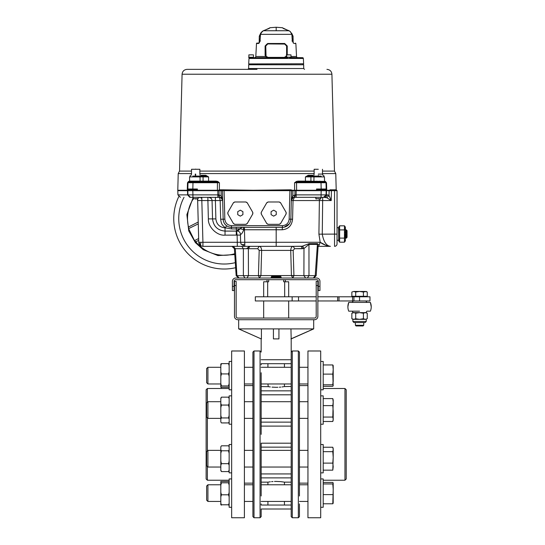 <?xml version="1.0" encoding="UTF-8"?>
<svg xmlns="http://www.w3.org/2000/svg" width="545" height="545" viewBox="0 0 545 545"><rect width="100%" height="100%" fill="white"/><g stroke="black" fill="none" stroke-linecap="round" stroke-linejoin="round"><path stroke-width="0.82" d="M319.949 286.363L319.949 290.533L318.287 290.533L318.287 286.363L319.949 286.363L319.949 281.363A3.338 3.338 0 0 0 316.618 278.025L235.733 278.025A3.338 3.338 0 0 0 232.402 281.363L232.402 286.363L234.071 286.363L234.071 290.533L232.402 290.533L232.402 286.363M234.071 286.363L234.071 281.363A1.669 1.669 0 0 1 235.733 279.694L316.618 279.694A1.669 1.669 0 0 1 318.287 281.363L318.287 286.363M317.864 281.363L317.864 285.532L316.202 285.532L316.202 281.363L317.864 281.363M234.486 285.532L234.486 281.363L236.155 281.363L236.155 285.532L234.486 285.532L234.486 316.386A3.338 3.338 0 0 0 237.818 319.717L314.533 319.717A3.338 3.338 0 0 0 317.864 316.386L317.864 285.532M236.155 285.532L236.155 316.386A1.669 1.669 0 0 0 237.818 318.048L314.533 318.048A1.669 1.669 0 0 0 316.202 316.386L316.202 285.532M283.679 279.694L283.679 281.779L288.687 281.779L288.687 296.787M284.681 281.779L284.681 296.787M267.67 296.787L267.67 281.779L268.671 281.779L268.671 279.694M263.671 296.787L263.671 281.779L267.67 281.779M285.348 281.779L285.348 279.694M267.002 281.779L267.002 279.694M255.333 300.956L255.333 296.787L298.531 296.787L298.531 300.956L255.333 300.956M359.557 300.956L359.557 296.787L369.98 296.787L369.98 300.956L352.574 300.956L352.574 296.787L353.93 296.787L353.93 300.956M352.574 296.787L339.024 296.787L339.024 300.956L337.675 300.956L337.675 296.787L339.024 296.787L339.024 300.956L352.574 300.956M337.675 300.956L317.864 300.956M316.202 300.956L298.531 300.956M337.675 296.787L317.864 296.787M316.202 296.787L298.531 296.787M359.557 296.787L353.93 296.787M235.644 267.704A50.447 50.447 0 0 1 178.753 196.677M235.311 262.642A45.446 45.446 0 0 1 184.026 197.317M198.707 240.386L195.805 241.81L194.497 240.59L198.659 238.553M203.762 249.045A36.685 36.685 0 0 1 195.709 241.694A36.685 36.685 0 0 0 224.193 255.264A36.685 36.685 0 0 1 203.762 249.045M198.271 223.879L188.618 228.621L194.497 240.59M188.618 228.621L188.488 226.986A36.685 36.685 0 0 1 193.298 198.802M201.405 197.317L200.989 198.121L201.405 197.317M199.62 197.317L199.599 197.733M187.589 190.259L187.507 190.641L188.645 189.81L192.814 189.81L188.645 189.81L187.814 190.668L187.909 190.259L187.814 190.668L192.814 190.668L187.814 190.668L188.645 189.81L192.814 189.81L192.814 190.668L217.823 190.668L217.823 190.259L223.007 189.81L219.376 189.81M322.483 171.082L334.46 171.082L331.919 74.229L182.078 74.229L179.537 171.082L178.222 173.583L191.513 173.583M199.852 173.583L314.145 173.583M217.884 181.587L218.661 182.112M219.424 182.732L217.441 182.732L217.094 182.071L217.516 181.41L215.943 181.11L217.516 181.41L217.857 181.574L217.441 182.153L219.424 182.732L219.376 190.259L221.713 190.259M201.098 175.272L205.826 175.272L208.572 176.9L208.578 181.11L205.765 181.117M178.222 173.583L177.786 190.259L187.793 190.259L187.991 182.732L188.822 181.921L190.682 181.921M188.393 181.574L187.487 182.732L188.597 181.41L189.537 181.11M223.252 189.81L224.084 189.81L224.084 190.641L222.415 190.668L223.007 189.81L253.166 190.259L290.996 189.81L292.284 190.259L296.603 190.259L296.555 182.732L294.572 182.732L296.48 181.41L298.054 181.11L305.418 181.11L305.425 176.9L308.157 175.272L312.898 175.272M179.537 171.082L191.513 171.082M199.852 171.082L314.145 171.082M257.002 69.358L187.078 69.358L257.002 69.358M322.483 173.583L335.774 173.583L336.197 189.81L337.042 190.641L336.211 189.81L337.042 190.641L334.603 190.668M308.347 176.893L310.929 176.9L310.916 181.11L310.33 181.921L305.929 181.921L305.418 181.11L325.399 181.41L326.51 182.732L325.651 182.071L326.51 182.732L326.707 190.259L329.446 190.259L331.394 189.81L329.998 189.81M319.683 199.102L319.377 200.56L331.224 200.56L331.394 190.668L334.541 190.668L334.541 189.81L336.197 189.81L331.394 189.81L331.394 190.668L329.119 190.668L329.03 195.573L331.224 200.56L326.755 197.712L329.03 195.573L327.695 194.878L329.03 195.573L330.284 198.462M329.16 190.259L326.775 190.259M228.941 226.931L231.502 227.333A8.338 8.338 0 0 1 223.164 219.213L222.415 190.668L221.052 190.668L221.181 195.689L222.673 200.56L221.038 197.78L221.181 195.689L219.049 194.947L220.173 200.56L222.673 200.546M219.376 190.259L197.392 190.259L197.406 189.013L187.827 189.013L187.991 182.732L187.487 182.732L189.633 181.11L194.177 181.11L193.979 181.921L197.379 181.921L197.181 181.11L194.177 181.11M192.814 189.81L196.432 189.81L197.392 190.259M188.822 181.921L193.979 181.921L188.822 181.921L192.991 181.921L192.991 182.732L217.441 182.732L217.394 190.259L217.823 190.259M205.826 175.272L205.288 176.09L208.572 176.9L203.067 176.9L203.081 181.11L215.943 181.11L215.513 181.921L217.094 182.071M208.572 176.9L205.22 176.09M192.78 176.09L205.288 176.09M187.827 189.013L192.828 189.013L187.827 189.013L187.793 190.259L188.645 189.81L187.814 190.668L177.806 190.668L177.902 190.259M205.547 176.893L200.008 176.9L200.09 181.11L203.081 181.11L203.666 181.921L215.513 181.921L197.379 181.921L215.513 181.921M308.681 176.09L307.653 176.219M321.216 176.09L311.515 176.09L310.929 176.9L305.425 176.9L308.708 176.09L314.199 176.09L308.708 176.09L308.17 175.272M326.203 190.259L326.707 190.259L326.203 190.259L326.176 189.013L326.087 190.259L329.446 190.259M326.087 190.259L325.351 189.81L326.183 190.668L321.182 190.668L321.182 189.81L325.351 189.81L321.182 189.81L325.351 189.81L326.183 190.668L326.407 190.259M325.603 181.574L326.005 182.732L325.174 181.921L325.651 182.071L325.399 181.41L325.651 182.071M324.466 181.11L326.005 182.732L326.176 189.013L321.168 189.013L326.176 189.013L321.168 189.013L321.005 181.921L325.174 181.921L298.483 181.921L298.054 181.11M296.139 181.574L296.555 182.153L313.321 181.921A0.831 0.593 -90 0 0 313.906 181.11L313.988 176.9L310.929 176.9M294.62 190.259L294.572 182.732L296.555 182.153L296.555 182.732L326.005 182.732M292.284 190.259L294.927 190.259L294.974 190.668L321.182 190.668L321.073 194.878L326.074 194.878L323.573 197.317L326.755 197.712M321.168 189.013L316.543 189.013L316.55 190.259L317.517 189.81L316.686 190.259M316.55 190.259L296.603 190.259M292.903 190.259L292.944 190.668L294.974 190.668L294.947 194.947L294.137 197.358L294.654 197.317L295.397 194.878L292.815 195.689L292.958 197.78L291.323 200.56L292.815 195.689L292.944 190.668L291.582 190.668L290.744 189.81L291.582 190.668L290.832 219.213L289.163 219.165C288.666 223.103 286.438 225.262 282.494 225.664L231.502 225.664C227.558 225.262 225.33 223.103 224.833 219.165L224.084 190.641L289.913 190.641L289.913 189.81M199.422 176.09A0.831 0.593 90 0 1 200.008 176.9L189.558 176.9L189.633 181.11M195.682 175.252C188.686 175.252 188.686 175.252 195.682 175.252C202.672 175.252 202.672 175.252 195.682 175.252M187.909 190.259L188.645 189.81L187.909 190.259M336.333 190.661L337.042 190.641L337.042 240.086M318.314 175.252C311.324 175.252 311.324 175.252 318.314 175.252C325.31 175.252 325.31 175.252 318.314 175.252M321.182 189.81L317.517 189.81M220.664 219.213L220.173 200.56L215.391 200.56L215.875 218.906C216.556 224.315 219.615 227.292 225.037 227.837L226.747 225.848C224.581 224.404 223.389 222.19 223.164 219.213L220.664 219.213C221.406 224.792 222.217 224.819 225.323 227.837L231.502 228.941L231.502 227.333L282.494 227.333A8.338 8.338 0 0 0 290.832 219.213L292.57 219.213L293.04 200.56L291.323 200.512L293.128 197.685M228.954 210.493L232.334 204.641M236.946 201.984L243.704 201.984M248.309 204.641L251.688 210.493M262.309 210.493L265.688 204.641M270.293 201.984L277.051 201.984M281.663 204.641L285.042 210.493M192.828 189.013L192.991 182.732L187.487 182.732L187.289 190.259M177.806 190.668L177.915 194.878L187.923 194.878L190.423 197.317L189.81 197.317C177.404 197.317 177.404 197.317 189.81 197.317L190.423 197.317L187.923 194.878L187.814 190.641L188.645 189.81M197.528 199.102L197.658 200.451M197.665 200.56L198.755 242.28L202.924 242.28L201.827 200.56L197.665 200.56L197.276 199.102M197.658 200.526L198.755 242.28A4.169 4.169 0 0 0 201.057 245.904L198.755 242.28A4.169 4.169 0 0 0 201.057 245.904L202.924 246.34L202.924 242.28L237.293 242.28L237.293 246.34L301.092 246.34L302.529 248.711L294.654 248.711L293.224 246.34L302.23 246.217L309.07 243.649L317.456 243.649L319.138 245.196L320.208 242.28C322.797 244.323 326.196 245.679 330.399 246.34L329.575 246.306M326.762 197.719L327.634 198.298M329.255 199.327L329.957 199.763M334.541 190.668L334.541 246.34A2.5 2.5 0 0 0 337.042 243.84L337.042 190.641M338.711 234.003C338.711 226.775 338.711 226.775 338.711 234.003C338.711 241.231 338.711 241.231 338.711 234.003M329.03 190.259L329.119 190.668L326.183 190.668L326.074 194.878L323.573 197.317L321.073 197.317L321.073 194.878L296.146 194.878L296.146 197.317L322.041 197.317L320.821 197.692M324.364 181.11L325.174 181.921M316.815 181.11L316.618 181.921M320.017 181.921L319.82 181.11M285.042 215.82L281.663 221.672M277.051 224.329L270.293 224.329M265.688 221.672L262.309 215.82M251.688 215.82L248.309 221.672M243.704 224.329L236.946 224.329M232.334 221.672L228.954 215.82M290.996 189.81L291.582 190.668L289.913 190.641L289.163 219.165M247.825 69.358L248.663 68.527L303.694 68.527L303.694 64.773L248.663 64.773L249.494 63.935L248.867 63.935L303.64 63.772L248.867 63.935M249.821 57.681A0.831 0.831 0 0 0 248.99 58.472L248.711 63.772M291.187 57.518L302.529 57.681A0.831 0.831 0 0 1 303.361 58.472L248.99 58.472M287.617 57.681L249.896 57.681M226.747 225.848L227.503 226.311M227.803 226.468L228.253 226.672M219.86 197.358L221.038 197.78M222.489 199.538L222.115 198.796M221.747 198.332L219.342 197.317L218.6 194.878L219.049 194.947L219.022 190.668L221.052 190.668L221.093 190.259M190.423 197.317L192.923 197.317L190.423 197.317L187.923 194.878L192.923 194.878L192.923 197.317L219.976 197.379M195.253 175.252L195.253 174.087L195.682 174.087C201.33 174.087 201.33 174.087 195.682 174.087L195.669 175.252M194.722 197.338L194.327 197.317M325.753 189.912L326.183 190.668L325.753 189.912M326.489 190.668L326.38 194.878L327.695 194.878L325.454 197.317L322.701 197.317L322.265 234.166C323.635 241.735 326.346 245.795 330.399 246.34L318.444 246.34L330.399 246.34M294.395 197.324L293.04 200.56L319.377 200.56L318.92 234.166L320.208 242.28L326.291 245.502M318.314 174.087C312.666 174.087 312.666 174.087 318.314 174.087L322.695 174.087L322.695 175.252L322.695 174.087M294.137 197.358L292.958 197.78M284.109 227.176L289.218 223.934M289.361 223.729L290.117 222.374M208.783 197.317L208.721 197.317C210.704 197.501 211.814 198.584 212.059 200.56L212.536 218.906L215.875 218.906M193.175 197.317L193.175 198.68L198.182 198.68L198.182 197.317M195.682 199.102C192.991 199.102 192.991 199.102 195.682 199.102C198.366 199.102 198.366 199.102 195.682 199.102L195.778 199.102M195.253 174.087L195.294 175.252M207.89 197.317L207.89 200.56L201.827 200.56L201.827 197.317M242.811 246.34L245.298 246.34M245.318 246.34L242.634 246.34M202.924 246.34L237.293 246.34M243.744 246.34L242.954 246.34M231.952 246.34L234.391 248.684L248.37 248.711L248.438 275.654L243.377 275.654L243.377 248.711L241.816 246.34L239.132 246.34M248.915 246.34L246.033 246.34M323.185 197.317L322.838 197.317M322.408 197.317L321.073 197.317M294.654 197.317L296.146 197.317L294.654 197.317M318.88 246.251L318.423 246.34L319.138 245.196L318.076 246.844L317.333 244.412L308.967 244.412L309.07 243.649M292.57 219.213C291.807 225.664 288.359 229.186 282.215 229.765L276.179 229.765L276.179 242.28L320.208 242.28M322.701 197.317L322.041 197.317M315.814 197.317L315.814 198.68L320.821 198.68L320.821 197.317M318.314 199.102C315.63 199.102 315.63 199.102 318.314 199.102C321.005 199.102 321.005 199.102 318.314 199.102M322.674 175.252L322.674 174.087M282.494 225.664L282.215 229.765M236.271 227.333L236.271 228.941L240.018 228.737L244.453 229.765L244.453 227.333M225.037 227.837L225.037 231.087L236.271 231.087L242.273 227.333L240.958 227.701M239.194 229.888L236.775 231.053C238.921 231.039 240.147 232.109 240.461 234.261C241.292 234.602 242.389 233.103 243.744 229.758L243.315 227.333M208.367 218.906C207.802 226.809 217.012 236.019 225.037 235.14L225.037 231.087C217.666 230.446 213.504 226.386 212.536 218.906L208.367 218.906L207.89 200.56L215.391 200.56L215.391 197.317M211.051 198.264L208.721 197.317M195.267 174.087L195.682 174.087M199.852 174.087L199.852 169.277L191.513 169.277L191.513 174.087M195.682 169.079C190.73 169.079 190.73 169.079 195.682 169.079C200.628 169.079 200.628 169.079 195.682 169.079M240.624 242.287L237.293 242.28L237.102 235.099L240.434 235.099L240.624 242.287L244.78 242.28L244.78 246.34L241.101 244.119L240.624 242.287M225.037 231.087C217.598 230.385 213.429 226.325 212.536 218.906M259.195 250.339L261.634 250.4C261.43 247.798 260.599 246.449 259.127 246.34C260.599 246.449 261.43 247.798 261.634 250.4L260.932 275.593L258.425 275.525L259.195 250.339L257.696 248.711L259.127 246.34L257.696 248.711L248.336 248.711M236.918 275.654L235.311 248.711L233.362 246.34M248.37 248.711L249.808 246.34M293.224 246.34C291.752 246.449 290.921 247.805 290.723 250.4L293.162 250.339L294.654 248.711L303.981 248.513L302.23 246.217L303.299 246.98M318.314 169.277L314.145 169.277L318.314 169.277M240.461 234.261L240.434 235.099M231.502 228.941L236.271 228.941L237.102 235.099L225.037 235.14M239.051 278.025L237.143 275.654L236.169 275.688L238.662 278.025L236.169 275.688L234.391 248.684M291.425 275.654L293.925 275.654L292.863 278.025L291.425 275.654L290.723 250.4L261.634 250.4L261.198 265.94M271.267 276.976L271.172 278.025L271.267 276.976L272.262 275.593L280.089 275.593L281.084 276.976L281.179 278.025L281.084 276.976L280.089 275.593L293.925 275.525L293.162 250.339L293.66 266.682M317.456 243.649L315.214 275.654L316.182 275.688L315.432 275.654M303.981 248.513L308.967 244.412L308.981 275.654L303.912 275.654L303.981 248.513M318.096 246.633L316.182 275.688L318.089 246.647M338.711 227.122L339.63 225.821L339.63 242.184L338.711 240.883L338.711 227.558M338.711 227.694L337.212 227.749M338.547 227.749L338.711 240.447M339.079 228.934L339.617 229.895M339.038 239.173L338.861 240.134M291.187 57.436L286.588 57.266M296.773 57.681L291.268 57.681M291.016 57.681L289.729 57.681M286.18 57.518L255.578 57.681M297.795 57.681A1.254 1.254 0 0 1 296.541 56.496L290.976 56.496M254.563 57.681A1.254 1.254 0 0 0 255.809 56.496L265.504 56.496L265.108 55.161L265.102 45.991L267.656 43.491L267.84 43.927L285.28 44.07M248.949 57.266L253.105 57.266M260.844 33.007L262.172 31.453L260.49 34.349L260.06 40.984L258.432 43.491L258.807 43.096L256.906 43.096A0.416 0.416 0 0 0 256.491 43.491L255.809 56.496M258.493 43.484L258.923 43.314M244.984 278.025L243.377 275.654L237.143 275.654M281.097 277.119L280.266 276.363L272.084 276.363L271.253 277.119L272.262 275.593L260.932 275.593L259.488 278.025L258.425 275.654L248.438 275.654L247.008 278.025M305.65 278.025L303.912 275.654L293.925 275.525M267.84 43.927L265.756 46.012L266.076 56.299L265.504 56.496L267.724 57.375L284.626 57.375L286.847 56.496L286.391 56.094L284.517 57.266L286.275 56.299M258.425 275.525L260.932 275.654M307.373 278.025L308.981 275.654L315.214 275.654L313.389 278.025M306.331 278.025L307.073 278.025M345.237 227.865L345.142 228.553M345.053 228.832L344.467 229.908L344.467 225.821L339.63 225.821M344.467 225.821L345.38 227.122L345.38 240.883L344.467 242.184L344.467 229.908L339.63 229.908M345.237 240.141L345.142 240.829M345.053 241.108L344.467 242.184L339.63 242.184M345.053 232.068L345.142 232.62M345.237 234.003L344.467 238.097L339.63 238.097M292.059 36.181L293.06 36.181L293.176 42.892L293.544 43.096C296.058 43.096 296.058 43.096 293.544 43.096L292.29 40.984L291.861 34.349L290.178 31.453L289.014 30.745L263.337 30.745L262.172 31.453L262.39 31.767L262.172 31.453M286.432 45.187L286.602 46.012L284.517 43.927L284.694 43.511L287.249 45.991L287.242 55.161M284.626 57.375L267.724 57.375M266.076 56.299L267.84 57.266M279.51 276.363L279.51 276.778L272.698 276.778L272.698 276.363M286.18 57.436L286.391 54.861L290.976 54.861L290.976 57.184L286.391 57.184M286.602 55.181L286.602 46.012L287.249 45.991M265.756 46.012L265.102 45.991M265.756 55.181L265.108 55.161M292.29 40.984L291.95 41.011L292.29 40.984M289.014 30.745L283.454 28.578M260.408 41.011L260.06 40.984L260.408 41.011M271.233 277.357L281.118 277.357M346.218 238.172L346.218 229.833L347.049 230.664L347.049 237.341L346.218 238.172L345.38 238.172M346.218 229.833L345.38 229.833M288.687 54.766C285.941 54.766 285.941 54.766 288.687 54.766C291.425 54.766 291.425 54.766 288.687 54.766M266.696 44.268L267.077 44.07M268.896 28.578L263.337 30.745M253.452 57.184L253.452 54.861L248.867 54.861L248.867 57.184M251.163 54.766C248.418 54.766 248.418 54.766 251.163 54.766C253.902 54.766 253.902 54.766 251.163 54.766M263.862 30.772L264.039 30.384L263.862 30.772M269.502 28.279L269.857 27.87M282.494 27.87L283.277 28.183M288.319 30.384L288.489 30.772M260.299 36.181L259.291 36.181L259.175 42.892L258.807 43.096C259.066 43.348 259.461 42.639 259.992 40.984L260.415 34.342L262.152 31.426L269.652 27.972M188.488 226.986L198.223 222.04M234.725 253.725A36.685 36.685 0 0 1 224.193 255.264M261.191 213.878L266.812 223.614L261.191 213.878A12.508 12.508 0 0 1 261.191 212.441L266.812 202.699L261.191 212.441A12.508 12.508 0 0 0 261.191 213.878M268.051 224.329L279.292 224.329L268.051 224.329A12.508 12.508 0 0 1 266.812 223.614A12.508 12.508 0 0 0 268.051 224.329M280.539 223.614L286.159 213.878L280.539 223.614A12.508 12.508 0 0 1 279.292 224.329A12.508 12.508 0 0 0 280.539 223.614M286.159 212.441L280.539 202.699L286.159 212.441A12.508 12.508 0 0 1 286.159 213.878A12.508 12.508 0 0 0 286.159 212.441M279.292 201.984L268.051 201.984L279.292 201.984A12.508 12.508 0 0 1 280.539 202.699A12.508 12.508 0 0 0 279.292 201.984M227.837 213.878L233.458 223.614L227.837 213.878A12.508 12.508 0 0 1 227.837 212.441L233.458 202.699L227.837 212.441A12.508 12.508 0 0 0 227.837 213.878M234.704 224.329L245.945 224.329L234.704 224.329A12.508 12.508 0 0 1 233.458 223.614A12.508 12.508 0 0 0 234.704 224.329M247.185 223.614L252.812 213.878L247.185 223.614A12.508 12.508 0 0 1 245.945 224.329A12.508 12.508 0 0 0 247.185 223.614M252.812 212.441L247.185 202.699L252.812 212.441A12.508 12.508 0 0 1 252.812 213.878A12.508 12.508 0 0 0 252.812 212.441M245.945 201.984L234.704 201.984L245.945 201.984A12.508 12.508 0 0 1 247.185 202.699A12.508 12.508 0 0 0 245.945 201.984M223.579 264.018L224.193 264.025M271.09 211.664L273.672 210.172L276.26 211.664L276.26 214.648L273.672 216.14L271.09 214.648L271.09 211.664M266.812 202.699A12.508 12.508 0 0 1 268.051 201.984A12.508 12.508 0 0 0 266.812 202.699M237.736 211.664L240.325 210.172L242.907 211.664L242.907 214.648L240.325 216.14L237.736 214.648L237.736 211.664M233.458 202.699A12.508 12.508 0 0 1 234.704 201.984A12.508 12.508 0 0 0 233.458 202.699M370.246 302.414L359.557 302.414L370.382 302.414L371.234 306.794A11.677 11.677 0 0 1 370.382 311.175L366.908 311.175A8.556 8.556 0 0 1 365.811 312.632M351.852 313.225L353.78 312.632L355.708 313.225L359.557 312.632L352.887 312.632L351.852 313.225L351.852 318.736L353.78 319.336L355.708 318.736L359.557 319.336L363.406 318.736L363.406 313.225L359.557 312.632L366.226 312.632L367.262 313.225L367.262 318.736L365.334 319.336L352.887 319.336L352.887 321.482L353.957 322.551L359.557 322.551L353.957 322.551L352.887 321.482L366.226 321.482L365.157 322.551L359.557 322.551M370.382 311.175A11.677 11.677 0 0 0 371.234 306.794L370.382 302.414L366.908 302.414A8.556 8.556 0 0 0 365.811 300.956M359.557 302.414L348.739 302.414L359.557 302.414M348.739 302.414A11.677 11.677 0 0 0 347.887 306.794A11.677 11.677 0 0 1 348.739 302.414L347.887 306.794L348.739 302.414L352.206 302.414A8.556 8.556 0 0 1 353.303 300.956M359.557 311.175L348.739 311.175L359.557 311.175M347.887 306.794A11.677 11.677 0 0 0 348.739 311.175L352.206 311.175A8.556 8.556 0 0 0 353.303 312.632M276.179 387.311C286.827 386.528 286.827 386.528 276.179 387.311L275.634 387.304L276.179 387.311C265.524 386.528 265.524 386.528 276.179 387.311L277.868 387.277M290.941 328.887L291.194 338.895L313.695 328.887L313.695 319.717M261.157 351.954L261.157 338.895L238.655 328.887L278.931 328.887L278.931 338.895L278.931 328.887L313.695 328.887M273.427 338.895L273.427 328.887L273.427 338.895L278.931 338.895M291.187 352.09L291.187 516.646L292.284 517.75L292.284 350.987L291.187 352.09L292.284 350.987L298.34 350.987L299.437 352.09L299.437 372.739M276.179 481.426L276.724 481.433L276.179 481.426C286.827 482.209 286.827 482.209 276.179 481.426C265.524 482.209 265.524 482.209 276.179 481.426L280.328 481.61M280.729 481.651L283.802 482.039L280.77 481.651M291.187 443.194L261.164 443.194L261.164 447.152L291.187 447.152M291.187 422.137L261.164 422.137L261.164 426.101L291.187 426.101L261.164 426.101L261.164 434.365L261.164 372.739M291.187 473.932L261.164 473.932L261.164 477.89L291.187 477.89M291.187 390.847L261.164 390.847L261.164 394.805L291.187 394.805M261.164 495.998L261.164 443.194M291.187 508.996L261.164 508.996L261.164 516.646L261.164 508.996M291.187 364.816L291.187 363.699L261.164 363.699L261.164 364.816L261.164 363.699M267.922 484.771L267.922 482.148L261.164 482.148L261.164 487.189M299.437 381.548L299.437 408.839M261.164 394.805L261.164 408.839M252.914 516.646L254.011 517.75L254.011 350.987L260.067 350.987L260.067 517.75L254.011 517.75L252.914 516.646L252.914 352.09L254.011 350.987L252.914 352.09M299.437 495.998L299.437 364.816M261.164 381.548L261.164 390.847M261.157 338.895L238.758 328.887M313.6 328.887L290.941 338.895M261.164 482.148L261.164 477.89M261.164 473.932L261.164 459.898M291.187 450.361L261.164 450.361L261.164 447.152M261.164 422.137L261.164 418.376L291.187 418.376M272.023 387.127L276.002 387.311M268.535 386.691L270.327 386.943M269.325 386.814L268.556 386.698M268.263 386.65L261.164 386.589M291.187 359.741L261.164 359.741M291.187 505.031L261.164 505.031L261.164 503.921L261.164 505.031M307.945 418.376L299.437 418.376L299.437 450.361L307.945 450.361M299.437 459.898L299.437 487.189M261.416 328.887L261.416 338.895M207.917 418.376L206.637 417.095L206.637 402.98L207.917 401.699L207.917 418.376L220.814 418.376M207.917 467.038L206.637 465.757L206.637 451.642L207.917 450.361L207.917 467.038L220.814 467.038M221.44 494.806L220.814 492.401L220.814 496.87L221.44 494.806L228.519 494.806L229.152 496.87M207.917 501.448L206.637 500.167L206.637 486.045L207.917 484.771L207.917 501.448L220.814 501.448M220.814 371.867L220.814 376.336L221.44 373.931L220.814 371.867L220.814 365.688L221.44 363.624L228.519 363.624L229.152 365.688M207.917 383.966L206.637 382.692L206.637 368.57L207.917 367.289L207.917 383.966L220.814 383.966M323.205 388.51L344.965 388.51L346.218 389.757L346.218 473.142M320.705 478.932L323.205 478.932L323.205 507.279L320.705 507.279M320.705 444.522L323.205 444.522L323.205 472.876L320.705 472.876M320.705 395.861L323.205 395.861L323.205 424.214L320.705 424.214M320.705 361.458L323.205 361.458L323.205 389.804L320.705 389.804M307.945 434.365L307.945 517.75L320.705 517.75L320.705 350.987L307.945 350.987L307.945 434.365M346.218 434.365L346.218 478.98L344.965 480.227L346.218 478.98M231.652 361.458L229.152 361.458L229.152 389.804L231.652 389.804M231.652 395.861L229.152 395.861L229.152 424.214L231.652 424.214M231.652 444.522L229.152 444.522L229.152 472.876L231.652 472.876M231.652 478.932L229.152 478.932L229.152 507.279L231.652 507.279M207.386 402.23L207.386 388.51L206.133 389.757L206.133 478.98L207.386 480.227L229.152 480.227M231.652 434.365L231.652 517.75L244.405 517.75L244.405 350.987L231.652 350.987L231.652 434.365M229.152 403.477L228.519 405.064L229.152 407.646M229.152 398.15L228.519 397.148L229.152 398.736M229.152 415.372L228.519 417.954L229.152 418.948M229.152 461.09L228.519 463.672L229.152 465.26M229.152 449.788L228.519 450.783L229.152 453.365M220.814 470.587L221.44 471.589L220.814 470.001L220.814 465.26L221.44 463.672L220.814 461.09L220.814 453.365L221.44 450.783L220.814 449.788L220.814 446.811L221.44 445.81L228.519 445.81L229.152 446.811M229.152 470.001L228.519 471.589L229.152 470.587M229.152 492.401L228.519 494.806M229.152 482.454L228.519 482.795L229.152 485.2M229.152 481.439L220.814 481.439L220.814 485.2L221.44 482.795L228.519 482.795M229.152 503.049L228.519 505.113L229.152 504.779L220.814 504.779L221.44 505.113L220.814 503.049L220.814 496.87M229.152 371.867L228.519 373.931L229.152 376.336M229.152 363.958L228.519 363.624M229.152 383.537L228.519 385.942L229.152 386.282M333.206 365.709L332.797 364.952L333.206 365.627L333.206 381.718M323.205 364.952L332.797 364.952L333.206 369.537L332.797 374.122L333.186 385.724L332.797 386.303L323.205 386.303M333.206 379.456L332.797 384.797L333.206 385.547M323.205 374.122L332.797 374.122M323.205 384.797L332.797 384.797M333.206 411.346L333.206 420.045L332.797 421.489L333.206 419.282L332.797 417.068L333.206 402.101L332.797 405.616L333.206 411.346M333.206 400.03L333.206 402.101L332.797 398.586L333.206 400.03M323.205 405.616L332.797 405.616M323.205 417.068L332.797 417.068M323.205 421.489L332.797 421.489M323.205 398.586L332.797 398.586M333.206 466.636L332.797 470.151L333.206 457.391L332.797 463.121L333.206 466.636M333.206 448.692L333.206 457.391L332.797 451.662L333.206 449.455L332.797 447.241L333.206 448.692M323.205 463.121L332.797 463.121M323.205 470.151L332.797 470.151M323.205 447.241L332.797 447.241M323.205 451.662L332.797 451.662M323.205 482.434L332.797 482.434L333.186 483.013L333.186 503.199M333.206 483.19L332.797 483.94L333.206 489.281L332.797 503.784L333.206 503.028M323.205 494.615L332.797 494.615M323.205 503.784L332.797 503.784M323.205 483.94L332.797 483.94M333.206 487.019L333.206 489.281M220.814 418.948L221.44 417.954L220.814 415.372L220.814 421.953L221.44 422.927L228.519 422.927L229.152 421.953M229.152 387.297L220.814 387.297L221.44 387.638L220.814 387.297L220.814 386.282L221.44 385.942L228.519 385.942M220.814 363.958L221.44 363.624L220.814 363.958L220.814 365.688M221.44 373.931L228.519 373.931M221.44 385.942L220.814 383.537L220.814 376.336M220.814 383.537L220.814 386.282M220.814 492.401L220.814 485.2M221.44 482.795L220.814 482.454M220.814 503.049L220.814 504.779L221.44 505.113M221.44 471.589L228.519 471.589M221.44 463.672L228.519 463.672M221.44 450.783L228.519 450.783M220.814 449.788L220.814 453.365M220.814 461.09L220.814 465.26M220.814 470.001L220.97 470.88M221.44 417.954L228.519 417.954M220.814 415.372L220.814 407.646L221.44 405.064L228.519 405.064M221.44 405.064L220.814 403.477L220.814 398.736L221.44 397.148L228.519 397.148M221.44 397.148L220.814 398.15M220.97 397.857L220.814 398.736M220.814 403.477L220.814 407.646M279.34 387.202L280.784 387.086M282.01 386.95L282.971 386.821M283.448 386.752L283.816 386.691M261.164 352.09L260.067 350.987L261.164 352.09M284.429 383.966L284.429 386.589L291.187 386.439M276.056 481.426L274.489 481.46M273.011 481.535L271.567 481.651M270.34 481.787L269.38 481.916M268.903 481.984L268.535 482.046M268.249 386.643L267.922 383.966M299.437 503.921L299.437 516.646L299.437 503.921M363.726 325.283L355.388 325.283L356.076 325.971L363.038 325.971L363.726 325.283L363.726 322.551M363.406 296.289L363.406 292.045L359.557 291.452L353.78 291.452L355.708 292.045L359.557 291.452L365.334 291.452L367.262 292.045L367.262 296.289L351.852 296.289L351.852 292.045L353.78 291.452L351.852 292.045M367.262 292.045L366.226 291.452L363.406 292.045M355.708 296.289L355.708 292.045M355.708 313.225L355.708 318.736M363.406 318.736L365.334 319.336L367.262 318.736M363.406 313.225L365.334 312.632L367.262 313.225M292.14 300.956L292.14 296.787M193.175 197.46L186.881 214.621L188.747 230.869L195.383 242.614L203.299 249.739L217.946 255.571L234.779 254.576M219.07 190.259L219.022 190.668L217.823 190.668L217.85 194.878L218.6 194.878M208.067 181.921L208.578 181.11M188.597 181.41L188.345 182.071L188.597 181.41M294.572 182.732L296.555 182.732M296.48 181.41L296.902 182.071M197.181 181.11L200.09 181.11A0.831 0.593 -90 0 0 200.676 181.921M203.067 176.9L202.481 176.09M291.582 190.668L289.913 190.668M296.173 190.259L296.146 194.878L295.397 194.878M223.164 219.213L224.833 219.165M192.814 190.668L192.923 194.878L217.85 194.878L217.85 197.317M189.81 197.317L187.616 194.878L187.507 190.668M318.92 234.166L337.042 234.098M325.263 181.928L324.548 181.124L324.439 176.9L313.988 176.9A0.831 0.593 -90 0 1 314.574 176.09M231.502 227.333L231.502 225.664M201.078 242.321A4.169 1.628 -63.5 0 0 200.56 244.664A4.169 1.628 116.5 0 0 201.057 245.904M324.186 197.317L326.38 194.878L323.573 197.317M276.179 227.333L276.179 229.765L244.453 229.765L244.78 242.28L276.179 242.28L276.179 246.34M236.271 231.087L236.271 235.14M244.78 244.119A4.169 1.778 -26.5 0 1 242.464 244.623A4.169 1.778 153.5 0 1 241.101 244.119M253.493 57.681L248.663 57.436M267.656 43.491L284.694 43.491M291.861 34.349L260.49 34.349M258.432 43.491L256.491 43.491M296.541 56.496L295.86 43.491L293.925 43.491M276.104 276.778L276.104 276.363M273.386 276.363L273.386 276.778M282.848 28.142L282.494 27.734L276.179 27.25L276.179 30.745M246.592 248.684L249.433 246.34M279.278 224.247L280.477 223.552M286.077 213.851L286.077 212.461M280.477 202.76L279.278 202.066M268.072 202.066L266.873 202.76M261.273 212.461L261.273 213.851M266.873 223.552L268.072 224.247M245.924 224.247L247.123 223.552M252.723 213.851L252.723 212.461M247.123 202.76L245.924 202.066M234.718 202.066L233.519 202.76M227.919 212.461L227.919 213.851M233.519 223.552L234.718 224.247M291.187 516.646L292.284 517.75L298.34 517.75L299.437 516.646L298.34 517.75L298.34 350.987L299.437 352.09M346.218 389.757L344.965 388.51L344.965 480.227L323.205 480.227M207.386 417.845L207.386 450.892M207.386 466.506L207.386 480.227L206.133 478.98M288.687 300.956L288.687 318.048M263.671 300.956L263.671 318.048M331.919 74.229C331.564 71.259 329.895 69.637 326.918 69.358M182.078 74.229C182.432 71.259 184.101 69.637 187.078 69.358M334.46 171.082L335.774 173.583M248.663 68.527L248.663 64.773M303.694 68.527L304.526 69.358M303.694 64.773L302.857 63.935M189.558 176.9L190.389 176.09M190.259 176.09L190.259 175.252M312.898 176.09L312.898 175.252M201.098 176.09L201.098 175.252M189.449 181.124L188.734 181.928M323.737 176.09L323.737 175.252M200.056 175.252L200.056 174.087M177.915 194.878L180.422 197.317M324.439 176.9L323.607 176.09M313.94 175.252L313.94 174.087M222.564 199.783L222.442 199.422M193.598 199.102L193.175 198.68M191.302 175.252L191.302 174.087M338.547 240.256L337.212 240.256M316.229 199.102L315.814 198.68M303.361 58.472L303.64 63.772M314.145 174.087L314.145 169.277M240.018 228.737L238.097 230.664M197.767 199.102L198.182 198.68M320.399 199.102L320.821 198.68M322.483 174.087L322.483 169.277M316.182 275.688L313.77 278.025M286.234 56.36L284.517 57.266M266.369 44.533L267.772 43.927M293.544 43.096L292.365 40.984L291.936 34.342L290.206 31.426L283.284 28.183M295.86 43.491L295.445 43.096M276.179 27.25L269.857 27.734L269.502 28.142M263.29 30.752L260.823 32.904L259.291 36.181M289.061 30.752L288.4 30.411M293.06 36.181L291.63 33.109M371.234 306.794A11.677 11.677 0 0 0 370.382 302.414A11.677 11.677 0 0 1 371.234 306.794M284.429 367.289L284.429 363.699M291.194 351.954L291.194 338.895M284.429 505.031L284.429 501.448M284.429 484.771L284.429 482.148L291.187 482.148M238.655 328.887L238.655 319.717M260.067 517.75L261.164 516.646L260.067 517.75M267.922 505.031L267.922 501.448M267.922 367.289L267.922 363.699M299.437 483.149L307.945 483.149M244.405 483.149L252.914 483.149M244.405 383.966L252.914 383.966M261.164 383.966L291.187 383.966M299.437 383.966L307.945 383.966M244.405 418.376L252.914 418.376M244.405 467.038L252.914 467.038M261.164 467.038L291.187 467.038M299.437 467.038L307.945 467.038M244.405 501.448L252.914 501.448M261.164 501.448L291.187 501.448M299.437 501.448L307.945 501.448M244.405 484.771L252.914 484.771M261.164 484.771L291.187 484.771M299.437 484.771L307.945 484.771M244.405 450.361L252.914 450.361M244.405 401.699L252.914 401.699M261.164 401.699L291.187 401.699M299.437 401.699L307.945 401.699M244.405 367.289L252.914 367.289M261.164 367.289L291.187 367.289M299.437 367.289L307.945 367.289M244.405 385.588L252.914 385.588M206.133 389.757L207.386 388.51L229.152 388.51M299.437 385.588L307.945 385.588M207.917 367.289L220.814 367.289M207.917 484.771L220.814 484.771M207.917 450.361L220.814 450.361M207.917 401.699L220.814 401.699M366.226 296.787L366.226 296.289M355.388 325.283L355.388 322.551M352.887 296.787L352.887 296.289M352.887 319.336L351.852 318.736M366.226 319.336L366.226 321.482L365.157 322.551"/></g></svg>
